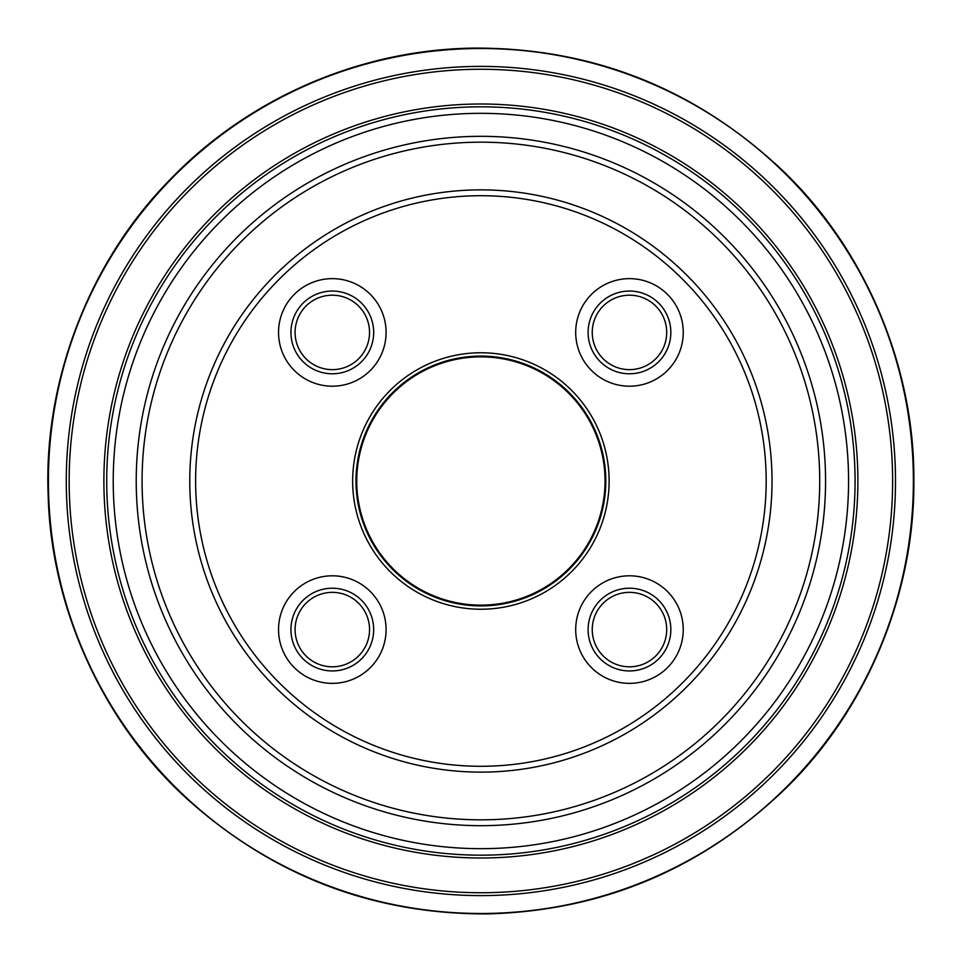 <?xml version="1.0" encoding="UTF-8"?>
<svg xmlns="http://www.w3.org/2000/svg" width="962" height="962" viewBox="0 0 962 962"><rect width="100%" height="100%" fill="white"/><g stroke="black" fill="none" stroke-linecap="round" stroke-linejoin="round"><path stroke-width="1.44" d="M683.248 629.581A53.776 53.776 0 0 1 629.473 683.357A53.776 53.776 0 0 1 575.697 629.581A53.776 53.776 0 0 1 629.473 575.805A53.776 53.776 0 0 1 683.248 629.581M386.087 332.419A53.776 53.776 0 0 1 332.311 386.195A53.776 53.776 0 0 1 278.535 332.419A53.776 53.776 0 0 1 332.311 278.643A53.776 53.776 0 0 1 386.087 332.419M683.248 332.419A53.776 53.776 0 0 1 629.473 386.195A53.776 53.776 0 0 1 575.697 332.419A53.776 53.776 0 0 1 629.473 278.643A53.776 53.776 0 0 1 683.248 332.419M386.087 629.581A53.776 53.776 0 0 1 332.311 683.357A53.776 53.776 0 0 1 278.535 629.581A53.776 53.776 0 0 1 332.311 575.805A53.776 53.776 0 0 1 386.087 629.581M609.114 481A128.223 128.223 0 0 1 416.774 592.051A128.223 128.223 0 0 1 416.774 369.949A128.223 128.223 0 0 1 609.114 481M605.038 481A124.146 124.146 0 0 0 418.819 373.496A124.146 124.146 0 0 0 418.819 588.516A124.146 124.146 0 0 0 605.038 481M629.473 291.053A41.366 41.366 0 0 1 670.839 332.419A41.366 41.366 0 0 1 629.473 373.785A41.366 41.366 0 0 1 588.107 332.419A41.366 41.366 0 0 1 629.473 291.053M666.702 332.419A37.229 37.229 0 0 0 629.473 295.19A37.229 37.229 0 0 0 592.243 332.419A37.229 37.229 0 0 0 629.473 369.648A37.229 37.229 0 0 0 666.702 332.419M332.311 291.053A41.366 41.366 0 0 1 373.677 332.419A41.366 41.366 0 0 1 332.311 373.785A41.366 41.366 0 0 1 290.945 332.419A41.366 41.366 0 0 1 332.311 291.053M369.54 332.419A37.229 37.229 0 0 0 332.311 295.19A37.229 37.229 0 0 0 295.081 332.419A37.229 37.229 0 0 0 332.311 369.648A37.229 37.229 0 0 0 369.54 332.419M332.311 588.215A41.366 41.366 0 0 1 373.677 629.581A41.366 41.366 0 0 1 332.311 670.947A41.366 41.366 0 0 1 290.945 629.581A41.366 41.366 0 0 1 332.311 588.215M369.54 629.581A37.229 37.229 0 0 0 332.311 592.351A37.229 37.229 0 0 0 295.081 629.581A37.229 37.229 0 0 0 332.311 666.81A37.229 37.229 0 0 0 369.54 629.581M629.473 592.351A37.229 37.229 0 0 0 592.243 629.581A37.229 37.229 0 0 0 629.473 666.81A37.229 37.229 0 0 0 666.702 629.581A37.229 37.229 0 0 0 629.473 592.351M629.473 588.215A41.366 41.366 0 0 1 665.295 650.264A41.366 41.366 0 0 1 593.65 650.264A41.366 41.366 0 0 1 629.473 588.215M766.185 481A285.293 285.293 0 0 0 338.251 233.934A285.293 285.293 0 0 0 338.251 728.066A285.293 285.293 0 0 0 766.185 481M113.227 481A367.664 367.664 0 0 0 664.73 799.41A367.664 367.664 0 0 0 664.73 162.59A367.664 367.664 0 0 0 113.227 481M136.219 481A344.673 344.673 0 0 1 653.234 182.503A344.673 344.673 0 0 1 653.234 779.497A344.673 344.673 0 0 1 136.219 481M819.72 481A338.828 338.828 0 0 0 480.892 142.172A338.828 338.828 0 0 0 142.075 481A338.828 338.828 0 0 0 480.892 819.828A338.828 338.828 0 0 0 819.72 481M772.029 481A291.137 291.137 0 0 1 335.329 733.128A291.137 291.137 0 0 1 335.329 228.872A291.137 291.137 0 0 1 772.029 481M605.807 481A124.916 124.916 0 0 0 418.434 372.823A124.916 124.916 0 0 0 418.434 589.177A124.916 124.916 0 0 0 605.807 481M895.502 481A414.61 414.61 0 0 1 273.593 840.066A414.61 414.61 0 0 1 273.593 121.933A414.61 414.61 0 0 1 895.502 481M913.383 481A432.491 432.491 0 0 0 264.646 106.457A432.491 432.491 0 0 0 264.646 855.543A432.491 432.491 0 0 0 913.383 481M892.628 481A411.724 411.724 0 0 0 275.024 124.435A411.724 411.724 0 0 0 275.024 837.565A411.724 411.724 0 0 0 892.628 481M857.888 481A376.996 376.996 0 0 0 292.388 154.509A376.996 376.996 0 0 0 292.388 807.491A376.996 376.996 0 0 0 857.888 481M855.074 481A374.182 374.182 0 0 0 293.807 156.95A374.182 374.182 0 0 0 293.807 805.05A374.182 374.182 0 0 0 855.074 481M913.852 481C914.79 590.68 868.746 705.831 788.804 785.389C704.509 867.88 604.148 910.713 487.698 913.9C371.2 914.381 269.54 874.711 182.696 794.913C100.288 717.905 50.649 604.256 48.148 494.6C43.615 382.9 87.951 263.804 168.314 181.409C247.883 97.835 360.485 49.471 474.098 48.1C593.085 47.691 696.356 88.901 783.91 171.741C866.822 251.575 914.874 369.216 913.852 481"/></g></svg>
